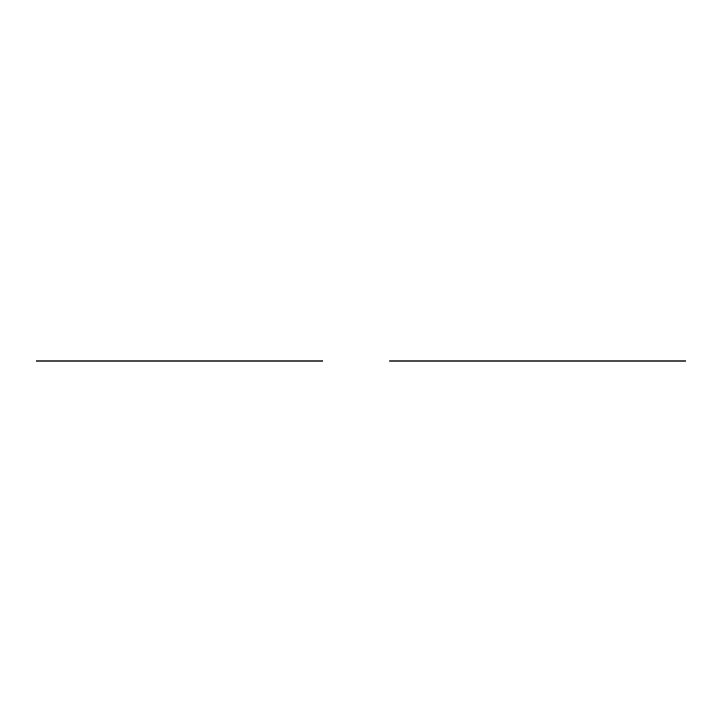 <?xml version="1.0" encoding="UTF-8"?>
<svg xmlns="http://www.w3.org/2000/svg" width="722" height="722" viewBox="0 0 722 722"><rect width="100%" height="100%" fill="white"/><g stroke="black" fill="none" stroke-linecap="round" stroke-linejoin="round"><path stroke-width="1.08" d="M322.779 361L36.1 361L322.779 361M605.532 361L613.267 361L605.532 361M462.306 361L470.031 361L462.306 361M423.39 361L417.361 361L423.39 361M542.565 361L533.007 361L542.565 361M655.134 361L649.114 361L655.134 361M296.534 361L291.562 361L296.534 361M64.781 361L59.818 361L64.781 361M104.636 361L111.017 361L104.636 361M247.863 361L254.243 361L247.863 361M279.775 361L79.104 361L279.775 361M183.379 361L175.5 361L183.379 361M638.122 361L437.451 361L638.122 361M685.9 361L389.663 361L685.9 361"/></g></svg>
